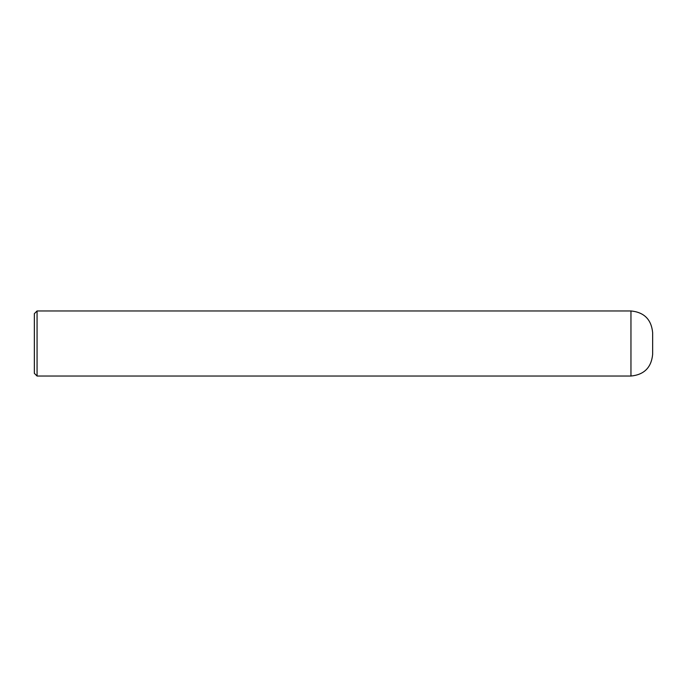 <?xml version="1.0" encoding="UTF-8"?>
<svg xmlns="http://www.w3.org/2000/svg" width="687" height="687" viewBox="0 0 687 687"><rect width="100%" height="100%" fill="white"/><g stroke="black" fill="none" stroke-linecap="round" stroke-linejoin="round"><path stroke-width="1.03" d="M630.958 310.962L630.958 376.038C644.131 374.758 651.362 367.528 652.65 354.346L652.65 332.654C651.362 319.472 644.131 312.242 630.958 310.962L37.064 310.962L34.35 313.667L34.35 373.333L37.064 376.038L37.064 310.962M37.064 332.697L37.064 333.204M37.064 337.987L37.064 338.682M37.064 340.409L37.064 340.941M37.064 356.519L37.064 356.948M37.064 359.73L37.064 360.203M630.958 376.038L37.064 376.038"/></g></svg>

